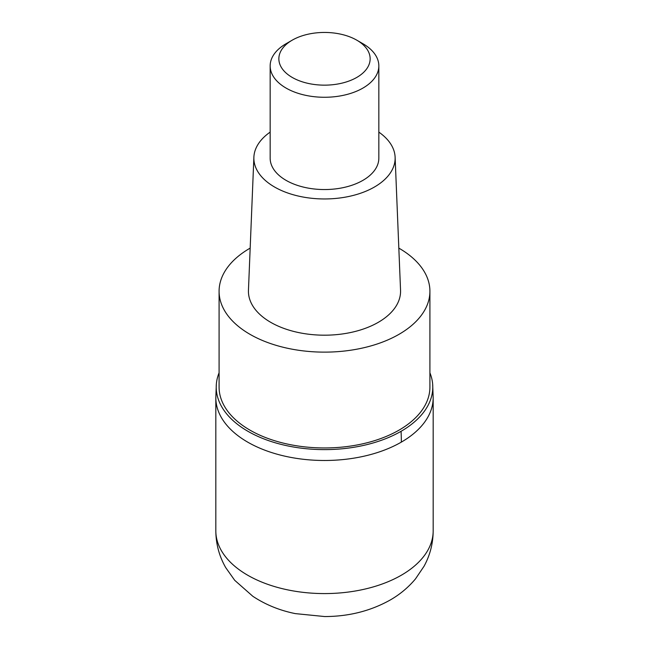 <?xml version="1.0" encoding="UTF-8"?>
<svg xmlns="http://www.w3.org/2000/svg" width="649" height="649" viewBox="0 0 649 649"><rect width="100%" height="100%" fill="white"/><g stroke="black" fill="none" stroke-linecap="round" stroke-linejoin="round"><path stroke-width="0.97" d="M401.342 442.115A108.675 62.742 180 0 1 282.915 455.712A108.675 62.742 180 0 1 215.825 397.748A108.675 62.742 -0 0 0 282.915 455.712A108.675 62.742 -0 0 0 401.342 442.115A108.675 62.742 0 0 0 433.175 397.748A108.675 62.742 180 0 1 401.342 442.115A217.342 125.484 60 0 0 401.066 431.309A108.278 62.515 180 0 1 280.944 444.338A108.278 62.515 180 0 1 216.32 384.443A108.278 62.515 180 0 1 219.086 372.81M429.914 372.81A108.278 62.515 180 0 1 432.68 384.443A108.278 62.515 180 0 1 401.066 431.309M219.086 291.271L219.086 387.104A105.414 60.86 0 0 0 284.165 443.324A105.414 60.86 0 0 0 399.038 430.133A105.414 60.86 0 0 0 429.914 387.104L429.914 291.271A105.414 60.86 180 0 1 399.038 334.308A105.414 60.86 180 0 1 284.165 347.499A105.414 60.86 180 0 1 219.086 291.271A105.414 60.86 180 0 1 249.962 248.243A105.414 60.86 180 0 1 250.173 248.121M398.827 248.121A105.414 60.86 180 0 1 429.914 291.271M253.881 157.22L248.453 290.241A76.071 43.921 0 0 0 294.565 331.647A76.071 43.921 0 0 0 378.286 322.326A76.071 43.921 0 0 0 400.547 290.241L395.119 157.22A70.636 40.782 180 0 1 374.449 187.017A70.636 40.782 180 0 1 296.698 195.665A70.636 40.782 180 0 1 253.881 157.22A70.636 40.782 180 0 1 270.162 132.12M378.838 132.12A70.636 40.782 180 0 1 395.119 157.22M270.162 65.898L270.162 158.178A54.338 31.371 0 0 0 303.708 187.163A54.338 31.371 0 0 0 362.921 180.357A54.338 31.371 0 0 0 378.838 158.178L378.838 65.898A54.338 31.371 180 0 1 362.921 88.086A54.338 31.371 180 0 1 303.708 94.884A54.338 31.371 180 0 1 270.162 65.898A54.338 31.371 180 0 1 286.079 43.718L292.228 40.165A45.641 26.349 180 0 1 356.772 40.165A45.641 26.349 180 0 1 356.772 77.434A45.641 26.349 180 0 1 292.228 77.434A45.641 26.349 180 0 1 292.228 40.165L286.079 43.718M356.772 40.165L362.921 43.718A54.338 31.371 180 0 1 378.838 65.898M215.825 530.841A108.675 62.742 0 0 0 282.915 588.805A108.675 62.742 0 0 0 401.342 575.209A108.675 62.742 0 0 0 433.175 530.841C433.094 543.391 430.06 555.179 424.081 566.188L415.514 578.859C408.367 587.41 399.889 594.484 390.09 600.082C370.482 611.025 348.683 616.509 324.687 616.55L295.303 613.613C279.638 610.441 265.473 604.665 252.802 596.269L234.711 580.311L225.706 567.599C219.216 556.209 215.922 543.959 215.825 530.841L215.825 397.748L216.32 384.443M432.68 384.443L433.175 397.748L433.175 530.841"/></g></svg>
